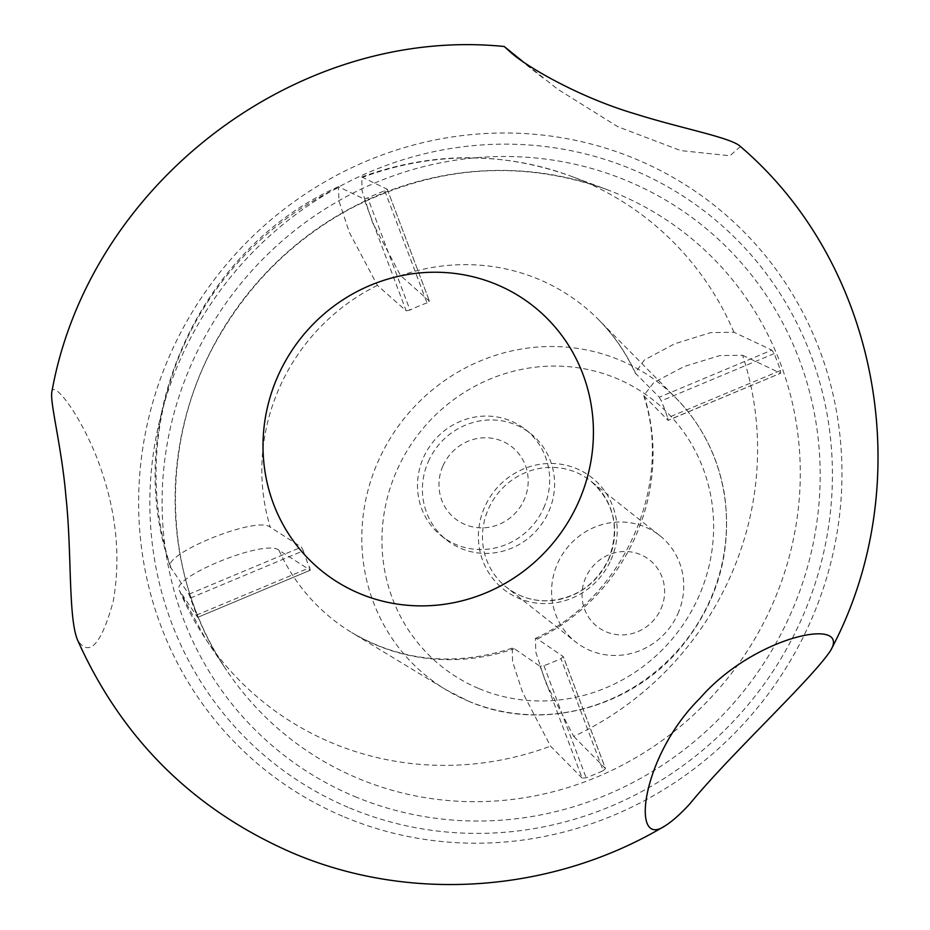 <?xml version="1.0" encoding="UTF-8"?>
<svg xmlns="http://www.w3.org/2000/svg" width="930" height="930" viewBox="0 0 930 930"><rect width="100%" height="100%" fill="white"/><g stroke="black" fill="none" stroke-linecap="round" stroke-linejoin="round"><path stroke-width="0.7" stroke-dasharray="4.65 3.49" d="M406.166 310.806L409.991 310.039L367.757 197.904L364.049 198.985L338.415 186.721L338.962 200.996L349.436 232.616L377.429 285.37L406.166 310.806L364.049 198.985M573.729 736.421L605.384 768.413L563.266 656.592L537.459 638.933L535.389 638.433L535.866 652.325L545.957 683.097L573.729 736.421A308.539 295.833 -51.7 0 0 742.617 355.307L719.75 355.597L684.236 366.478L653.825 382.497L643.7 395.645L667.984 420.302L780.758 373.186L668.112 420.36L667.647 417.791L780.514 370.524A319.792 306.621 128.3 0 0 774.144 353.609L771.854 350.099L659.289 397.238L635.167 372.976L644.432 359.945L674.796 343.728L710.753 332.603L733.933 332.254L771.854 350.099M742.617 355.307L780.537 373.163L780.514 370.524M603.186 770.679L605.477 768.564L563.336 656.685L560.953 658.556A196.253 188.174 128.3 0 1 543.934 665.682L540.051 666.31L582.168 778.131L586.167 777.817A319.792 306.621 128.3 0 0 603.186 770.679L560.953 658.556M582.168 778.131L550.525 746.151L522.555 692.35L512.546 661.579L512.302 648.094L514.244 648.652L540.051 666.31M190.429 598.071L303.308 550.804L301.459 547.096L270.27 527.194C256.645 515.185 158.425 555.605 171.004 567.998L188.895 594.235L190.429 598.071A319.792 306.621 -51.7 0 0 196.8 614.974L197.579 617.299L179.374 590.48L205.518 638.794A308.539 295.833 -51.7 0 0 550.525 746.151M197.66 617.381L310.306 570.206L197.66 617.381M384.776 190.778L427.01 302.913L429.381 301.088L400.632 275.652L372.523 222.572L362.096 190.952L361.712 176.967L387.264 189.267L384.776 190.778A319.792 306.621 -51.7 0 0 367.757 197.904M387.264 189.267L429.462 301.204L387.264 189.267M740.431 146.51L729.887 155.752L680.772 150.602L617.822 126.713L557.709 89.234L522.346 61.136M51.789 392.309C52.638 380.37 76.353 408.351 95.418 454.061C115.75 505.141 121.656 554.385 113.135 601.768C101.138 644.676 89.303 657.51 77.655 640.259M733.933 332.254A308.539 295.833 -51.7 0 0 570.974 176.189L606.337 189.36C519.998 158.983 434.705 165.401 350.482 208.634C296.81 237.778 254.03 278.64 222.165 331.22C158.216 435.449 160.158 573.589 226.525 670.146A320.664 307.458 -51.7 0 0 358.131 778.422A320.664 307.458 -51.7 0 0 774.585 599.443A320.664 307.458 -51.7 0 0 606.337 189.36A320.664 307.458 -51.7 0 0 390.298 190.383A320.664 307.458 -51.7 0 0 226.525 670.146L205.518 638.794A308.539 295.833 -51.7 0 1 179.688 591.062C167.133 578.623 265.399 538.249 278.954 550.246L310.143 570.16L309.667 567.707L196.8 614.974M303.308 550.804A196.253 188.174 -51.7 0 0 309.667 567.707M427.01 302.913A196.253 188.174 -51.7 0 0 409.991 310.039M659.289 397.238L661.277 400.888A196.253 188.174 128.3 0 1 667.647 417.791M338.415 186.721C197.811 248.787 120.04 424.138 170.585 567.161L171.004 567.998A308.539 295.833 -51.7 0 1 339.892 186.883M677.819 613.881A67.797 64.995 -51.7 0 0 659.696 535.541A67.797 64.995 -51.7 0 0 566.661 548.444A67.797 64.995 -51.7 0 0 575.647 641.933A67.797 64.995 -51.7 0 0 677.819 613.881M660.928 608.929A42.373 40.629 -51.7 0 0 619.368 551.897A42.373 40.629 -51.7 0 0 589.713 618.81A42.373 40.629 -51.7 0 0 660.928 608.929M428.346 461.536A67.797 64.995 128.3 0 1 530.519 433.485A67.797 64.995 128.3 0 1 548.642 511.837A67.797 64.995 128.3 0 1 446.47 539.877A67.797 64.995 128.3 0 1 428.346 461.536M442.982 465.825A45.756 43.873 128.3 0 1 519.893 455.165A45.756 43.873 128.3 0 1 487.866 527.426A45.756 43.873 128.3 0 1 442.982 465.825M543.725 507.954A67.797 64.995 -51.7 0 0 525.613 429.614A67.797 64.995 -51.7 0 0 432.578 442.506A67.797 64.995 -51.7 0 0 441.564 536.005A67.797 64.995 -51.7 0 0 543.725 507.954M479.055 688.642A170.12 163.122 -51.7 0 0 712.868 510.64A170.12 163.122 -51.7 0 0 451.457 401.307A170.12 163.122 -51.7 0 0 479.055 688.642M610.94 559.941A71.18 68.25 -51.7 0 0 541.121 464.117A71.18 68.25 -51.7 0 0 491.307 576.53A71.18 68.25 -51.7 0 0 610.94 559.941M361.712 176.967C432.055 151.602 501.816 151.346 570.974 176.189A308.539 295.833 -51.7 0 0 363.107 177.165M537.459 638.933A200.648 192.382 -51.7 0 0 644.618 397.11M344.542 817.028A360.747 345.89 -51.7 0 0 840.348 439.565A360.747 345.89 -51.7 0 0 286.01 207.739A360.747 345.89 -51.7 0 0 344.542 817.028M349.68 807.984A350.099 335.672 -51.7 0 0 830.85 441.657A350.099 335.672 -51.7 0 0 292.88 216.678A350.099 335.672 -51.7 0 0 349.68 807.984M278.954 550.246A200.648 192.382 -51.7 0 0 351.726 632.563A200.648 192.382 -51.7 0 0 376.371 645.095A200.648 192.382 -51.7 0 0 514.244 648.652M468.569 701.208A187.058 179.362 -51.7 0 0 692.85 631.017A187.058 179.362 -51.7 0 0 675.889 397.994A187.058 179.362 -51.7 0 0 403.411 419.465A187.058 179.362 -51.7 0 0 445.586 689.514A187.058 179.362 -51.7 0 0 468.569 701.208M377.429 285.37A200.648 192.382 -51.7 0 0 270.27 527.194M635.934 374.058A200.648 192.382 -51.7 0 0 598.757 319.862A200.648 192.382 -51.7 0 0 400.632 275.652M774.144 353.609L661.277 400.888M354.76 796.533A337.544 323.64 -51.7 0 0 818.667 443.343A337.544 323.64 -51.7 0 0 299.983 226.432A337.544 323.64 -51.7 0 0 354.76 796.533M188.895 594.235L301.459 547.096M543.934 665.682L586.167 777.817M608.697 559.279A67.797 64.995 -51.7 0 0 590.573 480.926A67.797 64.995 -51.7 0 0 497.55 493.83A67.797 64.995 -51.7 0 0 506.525 587.318A67.797 64.995 -51.7 0 0 608.697 559.279M643.711 395.645C673.436 485.228 624.146 597.118 535.389 638.433M542.597 77.678L511.802 53.347M512.302 648.105C454.979 666.717 401.446 661.532 351.726 632.563L445.586 689.514L468.743 701.301C538.679 731.782 627.797 709.823 678.9 649.861C717.321 604.221 732.503 552.408 724.47 494.411C718.181 456.967 701.987 424.824 675.889 397.994L598.757 319.862C613.951 335.288 626.088 352.993 635.167 372.976M659.696 535.541L590.573 480.926C614.184 502.072 620.194 528.147 608.604 559.163C596.025 584.645 575.914 598.502 548.27 600.757C532.599 601.21 518.684 596.735 506.525 587.318L575.647 641.933M441.564 536.005L446.47 539.877M525.613 429.614L530.519 433.485"/><path stroke-width="1.4" d="M359.736 593.584A169.481 162.506 -51.7 0 0 592.666 416.256A169.481 162.506 -51.7 0 0 332.231 307.342A169.481 162.506 -51.7 0 0 359.736 593.584M522.346 61.136L504.2 46.5L511.802 53.347C530.623 69.366 582.378 98.313 634.818 113.774C682.062 128.712 731.282 137.524 740.431 146.51C881.175 266.619 918.968 486.099 830.397 650.884C852.054 616.079 753.904 635.771 699.72 698.558C641.526 755.858 630.005 849.892 664.985 825.91C671.879 821.643 680.062 814.413 689.537 804.206C729.852 754.823 810.297 680.737 830.397 650.884M664.985 825.91C553.35 892.579 411.211 903.46 292.81 853.054C193.673 810.018 121.958 739.083 77.655 640.259C68.099 618.055 71.936 551.606 65.984 497.201C61.973 448.574 49.941 402.911 51.789 392.309C88.513 185.082 295.926 25.436 504.2 46.5"/></g></svg>
